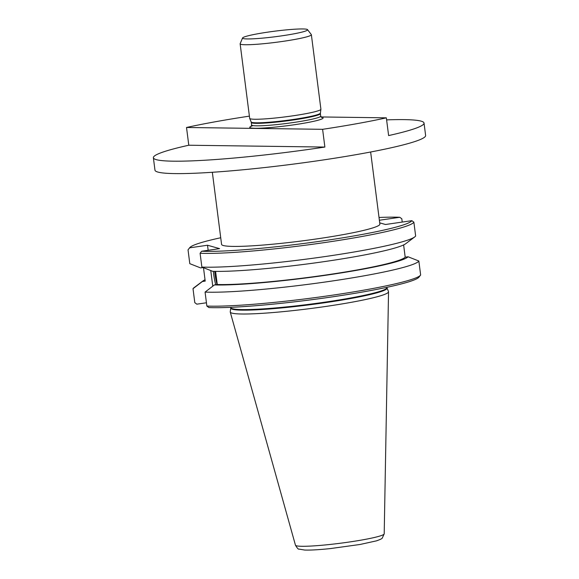 <?xml version="1.0" encoding="UTF-8"?>
<svg xmlns="http://www.w3.org/2000/svg" width="579" height="579" viewBox="0 0 579 579"><rect width="100%" height="100%" fill="white"/><g stroke="black" fill="none" stroke-linecap="round" stroke-linejoin="round"><path stroke-width="0.87" d="M215.583 271.377L217.27 284.506L214.425 284.919A103.988 8.837 -7.3 0 0 326.52 275.148A103.988 8.837 -7.3 0 0 408.036 256.765L418.849 261.013L420.636 274.967A113.991 9.684 172.7 0 1 420.477 275.199A113.991 9.684 172.7 0 1 329.885 295.565A113.991 9.684 172.7 0 1 206.862 306.052L208.889 307.565A112.196 9.532 172.7 0 0 330.001 297.201A112.196 9.532 172.7 0 0 418.928 277.189L420.477 275.199M206.862 306.052L205.075 292.091L214.425 284.919M220.729 237.752A112.196 9.532 -7.3 0 0 189.738 247.653A112.196 9.532 -7.3 0 0 189.615 247.841L207.514 245.235L219.579 248.63L201.673 251.235L200.095 253.269L201.868 267.071L212.681 271.312A103.988 8.837 172.7 0 0 321.801 261.969A103.988 8.837 172.7 0 0 405.633 243.766L414.738 236.92A113.991 9.684 172.7 0 1 321.403 257.083A113.991 9.684 172.7 0 1 201.868 267.071M414.738 236.92A113.991 9.684 172.7 0 0 415.642 235.986L413.876 222.184L411.843 220.671L385.527 224.5L379.715 222.864M403.621 244.931L405.191 257.185L408.036 256.765M200.095 253.269A113.991 9.684 -7.3 0 0 324.334 242.608A113.991 9.684 -7.3 0 0 413.876 222.184M201.673 251.235A112.196 9.532 -7.3 0 0 323.733 240.734A112.196 9.532 -7.3 0 0 411.843 220.671M379.383 220.244L399.778 217.277A112.196 9.532 -7.3 0 0 379.028 217.472M370.64 152.002L379.875 224.116A79.793 6.782 172.7 0 1 301.587 240.98A79.793 6.782 172.7 0 1 221.576 244.396L212.341 172.281M405.162 256.975L405.553 257.127M399.778 217.277L401.812 218.79L402.231 222.068M206.435 302.774L196.831 304.17L194.797 302.658L193.01 288.697L202.361 281.524L205.205 281.112L203.49 267.708M203.099 267.556L200.616 267.918L189.803 263.677L188.037 249.875L189.615 247.841M212.761 286.192L210.763 270.559M208.165 250.287L207.514 245.235M205.031 279.758A103.988 8.837 -7.3 0 0 203.012 280.924A103.988 8.837 -7.3 0 0 202.361 281.524M203.012 280.924L193.914 287.763A113.991 9.684 -7.3 0 0 193.01 288.697M215.728 284.73A17.102 3.344 81.7 0 1 213.34 271.334M214.686 271.363A17.102 3.344 -98.3 0 0 217.053 284.535M205.075 292.091A113.991 9.684 -7.3 0 0 329.306 281.43A113.991 9.684 -7.3 0 0 418.849 261.013M405.191 257.185A101.18 8.598 172.7 0 1 325.948 274.989A101.18 8.598 172.7 0 1 217.27 284.506M231.94 313.116A79.793 6.782 -7.3 0 0 317.553 307.608A79.793 6.782 -7.3 0 0 388.538 291.794A79.793 6.782 -7.3 0 0 388.495 291.563L387.025 287.987A78.795 6.695 -7.3 0 1 318.349 303.649A78.795 6.695 -7.3 0 1 232.44 309.273A78.795 6.695 -7.3 0 1 230.76 308.006L230.239 311.835A79.793 6.782 -7.3 0 0 230.254 312.074A79.793 6.782 -7.3 0 0 231.94 313.116M189.738 247.653L188.189 249.643A113.991 9.684 -7.3 0 0 188.037 249.875M424.031 123.066L425.623 135.486A136.434 11.587 172.7 0 1 291.765 164.313A136.434 11.587 172.7 0 1 154.969 170.154L153.377 157.734A136.434 11.587 -7.3 0 0 324.877 147.059L322.604 129.32A136.434 11.587 -7.3 0 0 386.345 117.834L388.618 135.573A136.434 11.587 -7.3 0 0 424.031 123.066A136.434 11.587 -7.3 0 0 386.606 119.882M249.397 116.133A136.434 11.587 -7.3 0 0 215.634 121.706A136.434 11.587 -7.3 0 0 186.518 127.481L188.79 145.228A136.434 11.587 -7.3 0 0 153.377 157.734M188.79 145.228L324.877 147.059M322.604 129.32L186.518 127.481M321.034 116.951L386.345 117.834M311.364 34.711L320.911 109.228A35.905 3.047 172.7 0 1 320.911 109.293A35.905 3.047 172.7 0 1 294.769 115.547A35.905 3.047 172.7 0 1 254.941 119.252A35.905 3.047 172.7 0 1 249.701 118.42A35.905 3.047 172.7 0 1 249.679 118.348L240.14 43.83A35.905 3.047 -7.3 0 0 245.395 44.742A35.905 3.047 -7.3 0 0 285.613 40.971A35.905 3.047 -7.3 0 0 311.364 34.711A35.905 3.047 -7.3 0 0 311.299 34.566L307.536 29.652A32.793 2.786 -7.3 0 0 258.053 33.72A32.793 2.786 -7.3 0 0 242.565 37.975A32.793 2.786 -7.3 0 0 275.423 36.709A32.793 2.786 -7.3 0 0 307.536 29.652M242.565 37.975L240.162 43.678A35.905 3.047 -7.3 0 0 240.14 43.83M386.888 287.322L386.924 287.597A78.722 6.687 172.7 0 1 317.379 303.215A78.722 6.687 172.7 0 1 232.447 308.708A78.722 6.687 172.7 0 1 230.76 307.601L230.724 307.326M295.464 545.208C297.244 548.204 298.438 549.514 299.061 549.116L304.699 550.05C310.525 550.245 319.029 549.76 330.218 548.602L360.044 544.477L376.466 540.858C380.244 539.519 382.176 538.586 382.263 538.065L384.203 533.838A44.735 3.8 172.7 0 1 344.404 542.704A44.735 3.8 172.7 0 1 296.412 545.787A44.735 3.8 172.7 0 1 295.464 545.208L230.254 312.074M321.302 117.24A36.984 3.141 172.7 0 1 284.39 126.077A36.984 3.141 172.7 0 1 253.052 125.592M321.562 117.414L320.701 116.104A34.827 2.96 172.7 0 1 286.533 123.465A34.827 2.96 172.7 0 1 251.612 124.955L251.112 126.439M251.612 124.955L251.293 122.466A34.827 2.96 -7.3 0 0 286.214 120.975A34.827 2.96 -7.3 0 0 320.382 113.614L320.701 116.104M320.382 113.614L320.39 113.122A34.899 2.967 172.7 0 1 294.979 119.202A34.899 2.967 172.7 0 1 256.265 122.806A34.899 2.967 172.7 0 1 251.17 121.988L249.701 118.42M386.924 287.597L387.025 287.987M230.76 307.601L230.76 308.006M384.203 533.838L388.538 291.794M251.293 122.466L251.17 121.988M320.39 113.122L320.911 109.293"/></g></svg>
